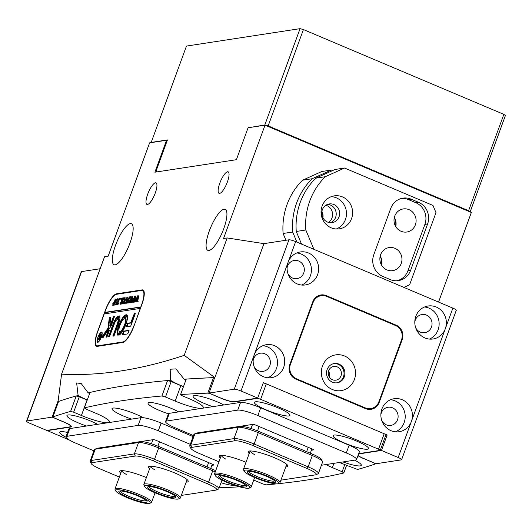 <?xml version="1.0" encoding="UTF-8"?>
<svg xmlns="http://www.w3.org/2000/svg" width="532" height="532" viewBox="0 0 532 532"><rect width="100%" height="100%" fill="white"/><g stroke="black" fill="none" stroke-linecap="round" stroke-linejoin="round"><path stroke-width="0.8" d="M331.17 227.809A16.685 15.761 81.3 0 0 339.356 228.846A16.685 15.761 81.3 0 0 352.53 214.343A16.685 15.761 81.3 0 0 342.482 196.9A16.685 15.761 81.3 0 0 334.302 195.862A16.685 15.761 81.3 0 0 321.128 210.359A16.685 15.761 81.3 0 0 331.17 227.809M336.244 228.993A16.685 15.761 81.3 0 0 346.485 213.638A16.685 15.761 81.3 0 0 336.35 197.838A16.685 15.761 81.3 0 0 331.283 196.654M327.493 222.05A9.456 8.931 81.3 0 0 332.128 222.642A9.456 8.931 81.3 0 0 339.596 214.423A9.456 8.931 81.3 0 0 333.903 204.534A9.456 8.931 81.3 0 0 329.261 203.949A9.456 8.931 81.3 0 0 321.8 212.162A9.456 8.931 81.3 0 0 327.493 222.05M327.579 204.388A9.456 8.931 -98.7 0 1 330.478 205.059A9.456 8.931 -98.7 0 1 336.217 214.03A9.456 8.931 -98.7 0 1 330.392 222.722M380.2 256.052A11.677 11.032 -98.7 0 1 381.61 265.235M394.87 248.291A11.677 11.032 -98.7 0 1 401.906 260.5A11.677 11.032 -98.7 0 1 392.683 270.655A11.677 11.032 -98.7 0 1 386.957 269.923A11.677 11.032 -98.7 0 1 379.921 257.714A11.677 11.032 -98.7 0 1 389.145 247.56A11.677 11.032 -98.7 0 1 394.87 248.291M394.345 217.415A11.677 11.032 -98.7 0 1 395.748 226.599M409.015 209.655A11.677 11.032 -98.7 0 1 416.044 221.864A11.677 11.032 -98.7 0 1 406.82 232.018A11.677 11.032 -98.7 0 1 401.095 231.287A11.677 11.032 -98.7 0 1 394.059 219.078A11.677 11.032 -98.7 0 1 403.283 208.923A11.677 11.032 -98.7 0 1 409.015 209.655M328.497 222.403A9.456 8.931 81.3 0 0 332.56 213.571A9.456 8.931 81.3 0 0 326.867 205.611A9.456 8.931 81.3 0 0 325.863 205.259M322.891 217.768A9.456 8.931 81.3 0 0 321.913 211.364M296.883 242.12L292.653 232.018L283.097 233.482L285.937 240.265M292.653 232.018A66.746 63.055 -98.7 0 1 312.151 178.732L302.595 180.195A66.746 63.055 81.3 0 0 283.097 233.482M312.151 178.732L331.376 170.041L321.82 171.504L302.595 180.195M403.854 287.386L409.6 284.793L435.994 212.667L432.962 205.438L344.543 168.019L325.311 176.71A66.746 63.055 81.3 0 0 305.814 229.997L296.257 231.467L301.544 244.095M305.814 229.997L313.907 249.322M331.376 170.041L332.606 170.559M344.543 168.019L334.987 169.489L315.755 178.18A66.746 63.055 81.3 0 0 296.257 231.467M325.311 176.71L315.755 178.18M390.235 279.573A16.685 15.761 81.3 0 0 398.415 280.61A16.685 15.761 81.3 0 0 410.624 270.349L427.595 223.985A16.685 15.761 81.3 0 0 418.511 202.293L411.143 199.181A16.685 15.761 81.3 0 0 402.957 198.137A16.685 15.761 81.3 0 0 390.754 208.398L373.783 254.762A16.685 15.761 81.3 0 0 382.867 276.454L390.235 279.573M397.058 280.756A16.685 15.761 81.3 0 0 407.924 270.768L424.888 224.404A16.685 15.761 81.3 0 0 415.805 202.712L408.436 199.593A16.685 15.761 81.3 0 0 401.613 198.409M219.636 193.395A11.677 3.312 -67.1 0 0 227.024 182.928A11.677 3.312 -67.1 0 0 228.148 171.816A11.677 3.312 -67.1 0 0 227.556 171.756A11.677 3.312 -67.1 0 0 220.168 182.217A11.677 3.312 -67.1 0 0 219.044 193.329A11.677 3.312 -67.1 0 0 219.636 193.395M147.51 204.454A11.677 3.312 -67.1 0 0 154.898 193.987A11.677 3.312 -67.1 0 0 156.022 182.875A11.677 3.312 -67.1 0 0 155.43 182.815A11.677 3.312 -67.1 0 0 148.042 193.276A11.677 3.312 -67.1 0 0 146.918 204.388A11.677 3.312 -67.1 0 0 147.51 204.454M130.28 223.626A22.251 6.304 -67.1 0 0 116.209 243.556A22.251 6.304 -67.1 0 0 114.074 264.723A22.251 6.304 -67.1 0 0 115.198 264.843A22.251 6.304 -67.1 0 0 129.276 244.913A22.251 6.304 -67.1 0 0 131.411 223.746A22.251 6.304 -67.1 0 0 130.28 223.626M224.045 209.249A22.251 6.304 -67.1 0 0 209.974 229.179A22.251 6.304 -67.1 0 0 207.839 250.346A22.251 6.304 -67.1 0 0 208.963 250.466A22.251 6.304 -67.1 0 0 223.041 230.536A22.251 6.304 -67.1 0 0 225.176 209.369A22.251 6.304 -67.1 0 0 224.045 209.249M158.955 381.371A2641.998 436.054 20.1 0 1 170.539 380.28A22.251 3.671 -159.9 0 0 181.066 385.607A22.251 3.671 -159.9 0 0 183.5 386.604M170.539 380.28L170.18 369.228L175.919 368.882L184.172 379.216A2641.998 436.054 20.1 0 1 214.875 377.574L263.938 243.636L227.164 237.95L223.553 238.502L265.029 125.166L471.352 212.468L438.561 302.07M185.987 379.801A22.251 3.671 -159.9 0 0 184.172 379.216M76.295 395.968A2641.998 436.054 20.1 0 1 78.104 395.476A22.251 3.671 -159.9 0 0 87.275 399.964M78.104 395.476L76.648 382.96L81.21 383.552L88.179 392.909A2641.998 436.054 20.1 0 1 90.021 392.47M89.695 393.367A22.251 3.671 -159.9 0 0 88.179 392.909M227.164 237.95L184.198 355.356C140.282 369.933 99.411 376.197 61.579 374.156L104.545 256.75L108.149 256.198L149.625 142.855L166.576 140.262L154.892 172.202L236.394 159.706L248.078 127.76L265.029 125.166M58.414 401.786L58.048 401.633A2641.998 436.054 20.1 0 1 60.036 400.942M58.048 401.633L61.579 374.156M141.871 304.517A16.685 4.728 -67.1 0 0 142.962 289.98A16.685 4.728 -67.1 0 0 142.117 289.887L116.508 293.817A16.685 4.728 -67.1 0 0 105.449 310.096L97.529 331.735A16.685 4.728 -67.1 0 0 96.438 346.272A16.685 4.728 -67.1 0 0 97.283 346.365L122.885 342.435A16.685 4.728 -67.1 0 0 133.951 326.149L141.871 304.517M167.214 140.528L166.576 140.262M321.893 211.463A9.177 8.672 -98.7 0 1 322.731 217.442M394.259 217.794A11.405 10.773 -98.7 0 1 395.555 226.26M380.121 256.431A11.405 10.773 -98.7 0 1 381.417 264.896M184.198 355.356L214.875 377.574M97.642 341.863A5.007 1.416 -67.1 0 0 101.213 337.009A5.007 1.416 -67.1 0 0 101.546 332.646A5.007 1.416 -67.1 0 0 97.968 337.501A5.007 1.416 -67.1 0 0 97.642 341.863L98.134 342.076A5.007 1.416 -67.1 0 0 98.314 342.109M101.399 336.975A5.559 1.576 -67.1 0 0 101.758 332.134A5.559 1.576 -67.1 0 0 97.788 337.534A5.559 1.576 -67.1 0 0 97.422 342.375A5.559 1.576 -67.1 0 0 101.399 336.975M101.978 332.307A5.559 1.576 -67.1 0 0 101.366 332.613M109.286 318.023L107.976 328.171L102.144 336.576L101.798 337.88L102.782 337.74A1.669 0.472 -67.1 0 0 103.308 337.255L110.962 326.216A1.669 0.472 -67.1 0 0 111.54 325.072L114.506 316.5L113.649 316.62L113.203 317.272L110.842 323.722A1.669 0.472 112.9 0 1 110.264 324.866L109.818 325.511L110.782 317.677A1.669 0.472 -67.1 0 0 110.669 317.099A1.669 0.472 -67.1 0 0 110.583 317.092L109.838 317.205L109.286 318.023M110.796 317.345L109.665 318.668L108.468 328.384L102.23 337.82M118.676 325.577A11.125 3.152 -67.1 0 0 117.944 335.266A11.125 3.152 -67.1 0 0 118.024 335.3L119.427 331.669A7.229 2.048 112.9 0 1 119.939 325.385A7.229 2.048 112.9 0 1 124.235 318.522L125.486 314.911A11.125 3.152 -67.1 0 0 118.676 325.577M125.552 315.37A11.125 3.152 -67.1 0 0 119.168 325.784A11.125 3.152 -67.1 0 0 118.131 335.266M125.146 297.707L124.761 297.548L125.093 298.698L123.617 303.639L122.719 303.779L124.422 299.888L124.654 297.807L123.118 300.274L122.087 303.872L121.336 303.991L122.952 300.341L125.007 297.568M124.042 303.686L123.67 303.506M125.266 298.026L124.654 297.807M120.019 303.38L121.382 301.398L121.256 298.166L122.24 298.013L121.808 300.999L122.633 297.953L123.537 297.814L121.276 303.998L120.372 304.138L121.768 301.105L120.159 303.44M121.841 298.691L121.19 298.339M123.078 298.346L122.646 298.113M120.884 298.173L120.465 298.691L120.837 298.153L120.824 298.638M120.458 299.177L120.751 298.811M118.543 303.18L118.031 304.497L116.255 304.77L116.708 303.459L117.1 304.397L118.969 298.519L119.873 298.379L117.399 304.351L118.543 303.18M116.614 303.985L117.213 304.623M119.387 298.971L118.982 298.678M114.939 305.049L115.058 302.07L117.293 298.691L117.166 301.73L115.956 304.144L114.786 305.036M140.987 306.924L104.777 312.39L105.436 310.588A16.685 4.728 -67.1 0 1 116.501 294.302L141.745 290.432A16.685 4.728 -67.1 0 1 142.596 290.519L143.913 291.077M140.84 306.858L141.499 305.055A16.685 4.728 -67.1 0 0 142.596 290.519M112.997 305.268L112.751 303.719L114.373 302.003L115.151 299.104L116.056 298.964L113.795 305.149L112.698 305.248M115.564 299.563L115.171 299.263M124.767 303.546L124.887 300.56L127.121 297.188L126.995 300.228L125.785 302.642L124.614 303.533M126.736 301.863L126.782 302.914L127.261 302.834L128.232 300.174L127.201 301.145L127.919 299.17L127.939 299.975L128.325 299.915L129.13 296.962L130.027 296.823L127.766 303.001L126.204 303.24L126.736 301.863M129.575 297.348L129.136 297.122M130.533 296.69L130.114 297.215L130.48 296.67L130.473 297.155M130.101 297.701L130.4 297.335M129.17 302.568L128.664 302.701L131.83 296.464L131.018 300.061L132.874 296.304L131.55 302.422L130.752 302.548L132.215 297.78L130.845 300.753L130.579 302.568L129.742 302.701L131.231 297.98L129.269 302.608M132.202 302.103L131.703 302.236L134.862 295.998L134.057 299.596L135.913 295.839L134.583 301.957L133.785 302.083L135.254 297.315L133.884 300.287L133.612 302.11L132.781 302.236L134.264 297.521L132.302 302.143M135.241 301.637L134.736 301.77L137.901 295.533L137.09 299.13L138.945 295.373L137.622 301.491L136.824 301.617L138.287 296.849L136.917 299.822L136.651 301.644L135.813 301.77L137.296 297.055L135.341 301.677M133.958 325.664A16.685 4.728 -67.1 0 1 122.892 341.95L97.649 345.82A16.685 4.728 -67.1 0 1 96.804 345.733A16.685 4.728 -67.1 0 1 97.895 331.197L104.212 313.933L140.275 308.407L134.111 325.724M123.657 331.137L122.3 334.734L127.348 333.97A1.669 0.472 -67.1 0 0 128.451 332.347L129.023 330.319L123.657 331.137L124.149 331.343L122.752 334.675M130.772 322.751L127.746 323.21L127.294 323.875L126.39 326.814L130.493 326.196L130.945 325.531L135.195 313.913L135.241 313.321L134.383 313.441L130.772 322.751L131.264 322.957L128.239 323.423L126.842 326.754M117.818 319.499A4.449 1.264 112.9 0 1 117.452 323.33L112.964 336.177L114.234 335.386L118.716 323.137A8.346 2.367 -67.1 0 0 119.261 315.868A8.346 2.367 -67.1 0 0 119.235 315.862L117.878 318.927L118.31 319.705A4.449 1.264 112.9 0 1 117.944 323.542L113.376 336.118M120.325 331.529L119.075 335.14A11.125 3.152 -67.1 0 0 125.838 324.613A11.125 3.152 -67.1 0 0 126.616 314.778A11.125 3.152 -67.1 0 0 126.536 314.751L125.133 318.382A7.229 2.048 112.9 0 1 124.628 324.666A7.229 2.048 112.9 0 1 120.325 331.529L120.817 331.735L119.501 334.887M106.932 337.102L109.512 330.153L108.648 330.272L108.209 330.924L106.114 336.643L106.068 337.228L106.932 337.102M114.387 323.802A4.449 1.264 112.9 0 1 116.947 319.632L118.19 316.021A8.346 2.367 -67.1 0 0 113.123 323.995L108.641 336.257L108.595 336.836L109.459 336.716L114.387 323.802M98.719 339.875L98.427 338.718L99.338 337.374L99.451 334.901L99.943 334.821L99.684 337.162L100.521 334.734L101.273 334.621L99.384 339.768L98.393 339.862M99.936 335.26L99.398 335.04M100.867 335.12L100.535 334.867M140.913 307.13L105.27 312.597L104.811 313.84M105.27 312.597L104.777 312.39M118.244 316.513A8.346 2.367 -67.1 0 0 113.615 324.201L109.047 336.776M109.552 330.419L108.701 331.137L106.52 337.168M126.922 314.991L125.625 318.588A7.229 2.048 112.9 0 1 125.113 324.872A7.229 2.048 112.9 0 1 120.817 331.735M119.58 316.134L118.31 319.705M135.288 313.587L134.423 314.312L131.264 322.957M114.553 316.766L113.695 317.484L111.334 323.935A1.669 0.472 112.9 0 1 110.756 325.079L110.31 325.724L109.818 325.511M108.468 328.384L107.976 328.171M129.063 330.591L124.149 331.343M97.496 341.763A5.559 1.576 -67.1 0 0 97.702 342.409M102.184 332.959A5.007 1.416 -67.1 0 0 102.038 332.852L101.546 332.646M99.903 335.22L99.477 335.074M99.916 335.094L99.451 334.901M100.049 337.315L99.684 337.162M100.974 334.927L100.521 334.734M98.753 339.868L99.803 337.341L98.746 338.605L99.092 339.815M99.151 339.868L98.746 339.669M115.617 299.45L115.258 299.297M115.604 299.43L115.151 299.104M113.316 304.889L114.287 302.243L113.136 303.612L113.07 305.016L113.808 305.095M114.533 302.342L114.054 302.189M113.489 305.188L112.984 305.009L113.476 305.215M117.924 299.709L117.379 299.024M114.812 304.238L115.065 304.789L115.757 304.098L116.801 301.81L117.2 298.951L115.464 301.897L114.812 304.238L115.291 304.883M117.705 299.616L117.2 298.951M117.106 304.191L117.279 304.65M117.525 304.577L117.1 304.397M119.434 298.871L119.075 298.718M119.421 298.844L118.969 298.519M117.825 304.53L117.399 304.351M121.815 299.41L121.402 299.23M121.735 298.558L121.283 298.379M121.682 298.538L121.256 298.166M123.098 298.306L122.719 298.146M123.085 298.286L122.633 297.953M121.15 304.018L120.691 303.825M123.351 303.799L123.624 303.526L123.131 303.32M127.746 298.206L127.208 297.521M124.641 302.735L124.894 303.28L125.585 302.595L126.629 300.301L127.028 297.441L125.293 300.387L124.641 302.735L125.12 303.38M127.534 298.113L127.028 297.441M127.68 303.014L127.261 302.834M129.589 297.308L129.216 297.149M129.575 297.288L129.13 296.962M131.344 302.575L131.657 302.156M130.353 302.728L130.679 302.282M130.52 302.216L130.187 302.076M134.377 302.11L134.696 301.691M133.386 302.262L133.712 301.817M133.552 301.75L133.219 301.611M137.416 301.644L137.728 301.225M136.704 301.491L137.136 301.677M136.425 301.797L136.751 301.351M136.591 301.285L136.258 301.145M278.303 407.938A18.913 3.119 -159.9 0 0 254.848 401.979A18.913 3.119 -159.9 0 0 266.047 409.82A18.913 3.119 -159.9 0 0 289.86 414.794A18.913 3.119 -159.9 0 0 278.303 407.938M67.571 432.476A18.913 3.119 -159.9 0 0 60.103 431.838A18.913 3.119 -159.9 0 0 66.001 437.218M223.766 404.972A18.913 3.119 -159.9 0 0 217.029 401.76A18.913 3.119 -159.9 0 0 193.568 395.801A18.913 3.119 -159.9 0 0 204.767 403.635A18.913 3.119 -159.9 0 0 212.76 406.661M178.685 411.881A18.913 3.119 -159.9 0 0 171.949 408.669A18.913 3.119 -159.9 0 0 148.488 402.711A18.913 3.119 -159.9 0 0 159.686 410.551A18.913 3.119 -159.9 0 0 168.411 413.81M143.121 417.687A18.913 3.119 -159.9 0 0 135.886 414.195A18.913 3.119 -159.9 0 0 112.425 408.243A18.913 3.119 -159.9 0 0 123.624 416.077A18.913 3.119 -159.9 0 0 131.623 419.103M97.549 424.323A18.913 3.119 -159.9 0 0 90.806 421.111A18.913 3.119 -159.9 0 0 67.345 415.153A18.913 3.119 -159.9 0 0 78.543 422.987A18.913 3.119 -159.9 0 0 86.543 426.012M356.906 441.194A18.913 3.119 -159.9 0 0 333.444 435.236A18.913 3.119 -159.9 0 0 344.643 443.076A18.913 3.119 -159.9 0 0 368.463 448.05A18.913 3.119 -159.9 0 0 356.906 441.194M221.013 482.73A18.913 3.119 -159.9 0 0 234.246 485.197M343 461.949A18.913 3.119 -159.9 0 0 361.221 464.735A18.913 3.119 -159.9 0 0 354.631 460.167M219.164 487.791L219.264 487.551A2.78 0.459 -159.9 0 0 220.381 487.731A2614.188 431.465 -159.9 0 0 239.56 486.82M276.607 483.874A2614.188 431.465 -159.9 0 1 266.339 484.858L262.821 483.914L253.717 480.064M277.943 483.734A2614.188 431.465 -159.9 0 0 343.792 472.988L342.162 471.751L344.789 464.569M325.85 464.576A22.251 3.671 -159.9 0 0 332.374 467.608L342.162 471.751M363.622 458.484L373.63 462.827A2.78 0.459 -159.9 0 1 375.339 463.917A2.78 0.459 -159.9 0 1 375.26 463.984A2614.188 431.465 -159.9 0 1 357.564 469.463L346.798 465.4A22.251 3.671 -159.9 0 0 339.33 462.508M363.589 458.577A11.125 1.835 20.1 0 1 357.969 455.671M358.708 453.663L380.094 450.385A2.78 0.459 -159.9 0 0 380.247 450.298A2.78 0.459 -159.9 0 0 378.538 449.208L260.64 399.319A2.78 0.459 -159.9 0 0 257.282 398.415L234.559 401.899A11.125 1.835 20.1 0 1 221.132 398.295L211.091 394.046A2.78 0.459 -159.9 0 0 207.826 393.141A2614.188 431.465 -159.9 0 0 180.587 394.551L181.844 395.602L189.598 398.88A22.251 3.671 20.1 0 1 203.284 407.638A22.251 3.671 20.1 0 1 175.174 401.095L165.505 397.005L161.914 396.001A2614.188 431.465 -159.9 0 0 84.375 407.891L86.171 409.168L95.833 413.258A22.251 3.671 20.1 0 1 109.519 422.009A22.251 3.671 20.1 0 1 81.409 415.472L73.655 412.187L70.603 411.416A2614.188 431.465 -159.9 0 0 52.947 416.882A2.78 0.459 -159.9 0 0 52.867 416.948A2.78 0.459 -159.9 0 0 54.577 418.046L64.618 422.295A11.125 1.835 20.1 0 1 71.454 426.671A11.125 1.835 20.1 0 1 70.836 427.003L48.113 430.488A2.78 0.459 -159.9 0 0 47.96 430.568A2.78 0.459 -159.9 0 0 49.669 431.665L69.266 439.957M58.54 401.6A2.78 0.459 20.1 0 1 58.52 401.494A2.78 0.459 20.1 0 1 58.606 401.427L52.947 416.882M70.603 411.416L76.256 395.961A2614.188 431.465 -159.9 0 0 58.606 401.427M76.256 395.961L79.308 396.732L73.655 412.187M87.235 400.084A22.251 3.671 20.1 0 1 87.068 400.017L79.308 396.732M161.914 396.001L167.573 380.546A2614.188 431.465 -159.9 0 0 90.034 392.436L84.375 407.891M167.573 380.546L171.164 381.55L165.505 397.005M183.454 386.717A22.251 3.671 20.1 0 1 180.833 385.64L171.164 381.55M207.826 393.141L213.478 377.687A2614.188 431.465 -159.9 0 0 186.247 379.097L180.587 394.551M213.478 377.687A2.78 0.459 20.1 0 1 214.596 377.86M263.22 382.96A2.78 0.459 20.1 0 1 266.293 383.865L260.64 399.319M378.538 449.208L384.19 433.753L266.293 383.865M384.19 433.753A2.78 0.459 20.1 0 1 385.899 434.844L380.247 450.298M346.598 465.314L343.792 472.988M30.018 423.352L46.723 430.415L70.164 426.824A11.125 1.835 20.1 0 0 70.783 426.491A11.125 1.835 20.1 0 0 63.946 422.115L52.156 417.121L26.913 420.998A5.559 0.918 -159.9 0 0 26.6 421.164A5.559 0.918 -159.9 0 0 30.018 423.352M100.156 268.746L81.582 271.593L26.913 420.998M58.154 400.722L52.156 417.121M26.6 421.164L81.27 271.766A5.559 0.918 20.1 0 1 81.582 271.593M340.972 375.898A6.956 6.57 81.3 0 0 339.935 369.009A6.956 6.57 81.3 0 0 333.783 366.428A6.956 6.57 81.3 0 0 328.696 370.698A6.956 6.57 81.3 0 0 329.734 377.587A6.956 6.57 81.3 0 0 335.885 380.167A6.956 6.57 81.3 0 0 340.972 375.898M329.428 377.155A6.956 6.57 81.3 0 0 328.523 371.236M283.662 367.413A16.685 15.761 81.3 0 0 281.169 350.887A16.685 15.761 81.3 0 0 266.392 344.683A16.685 15.761 81.3 0 0 254.19 354.944A16.685 15.761 81.3 0 0 256.677 371.469A16.685 15.761 81.3 0 0 271.453 377.673A16.685 15.761 81.3 0 0 283.662 367.413M267.776 377.78A16.685 15.761 81.3 0 0 276.447 368.523A16.685 15.761 81.3 0 0 262.855 345.687M254.017 366.388A9.177 8.672 81.3 0 0 263.101 371.356A9.177 8.672 81.3 0 0 269.817 365.717A9.177 8.672 81.3 0 0 268.447 356.626A9.177 8.672 81.3 0 0 260.321 353.215A9.177 8.672 81.3 0 0 253.604 358.854A9.177 8.672 81.3 0 0 253.139 360.669M317.597 274.685A16.685 15.761 81.3 0 0 315.104 258.16A16.685 15.761 81.3 0 0 300.327 251.955A16.685 15.761 81.3 0 0 288.125 262.21A16.685 15.761 81.3 0 0 290.612 278.741A16.685 15.761 81.3 0 0 305.388 284.939A16.685 15.761 81.3 0 0 317.597 274.685M301.711 285.046A16.685 15.761 81.3 0 0 310.382 275.789A16.685 15.761 81.3 0 0 296.79 252.953M287.952 273.661A9.177 8.672 81.3 0 0 297.036 278.622A9.177 8.672 81.3 0 0 303.752 272.983A9.177 8.672 81.3 0 0 302.382 263.892A9.177 8.672 81.3 0 0 294.256 260.481A9.177 8.672 81.3 0 0 287.539 266.126A9.177 8.672 81.3 0 0 287.074 267.942M398.189 457.52L411.382 421.457A16.685 15.761 81.3 0 0 408.895 404.932A16.685 15.761 81.3 0 0 394.119 398.727A16.685 15.761 81.3 0 0 381.909 408.988A16.685 15.761 81.3 0 0 384.397 425.514A16.685 15.761 81.3 0 0 399.173 431.718A16.685 15.761 81.3 0 0 411.382 421.457L445.317 328.729A16.685 15.761 81.3 0 0 442.83 312.198A16.685 15.761 81.3 0 0 428.054 306A16.685 15.761 81.3 0 0 415.844 316.254A16.685 15.761 81.3 0 0 418.332 332.779A16.685 15.761 81.3 0 0 433.108 338.984A16.685 15.761 81.3 0 0 445.317 328.729L452.858 308.121A5.559 0.918 20.1 0 1 456.276 310.309L401.607 459.708A5.559 0.918 -159.9 0 0 398.189 457.52L381.484 450.451L387.136 434.996L263.347 382.614L257.694 398.069L240.989 391.007A5.559 0.918 -159.9 0 0 234.273 389.205L288.949 239.806A5.559 0.918 20.1 0 1 295.666 241.608L452.858 308.121M395.502 431.818A16.685 15.761 81.3 0 0 404.167 422.561A16.685 15.761 81.3 0 0 390.581 399.732M381.737 420.433A9.177 8.672 81.3 0 0 390.827 425.401A9.177 8.672 81.3 0 0 397.537 419.755A9.177 8.672 81.3 0 0 396.167 410.664A9.177 8.672 81.3 0 0 388.041 407.253A9.177 8.672 81.3 0 0 381.324 412.899A9.177 8.672 81.3 0 0 380.859 414.714M429.437 339.09A16.685 15.761 81.3 0 0 438.102 329.833A16.685 15.761 81.3 0 0 424.516 306.997M415.672 327.705A9.177 8.672 81.3 0 0 424.755 332.666A9.177 8.672 81.3 0 0 431.472 327.027A9.177 8.672 81.3 0 0 430.102 317.937A9.177 8.672 81.3 0 0 421.976 314.525A9.177 8.672 81.3 0 0 415.259 320.164A9.177 8.672 81.3 0 0 414.794 321.986M312.776 301.797L289.78 364.646A11.125 10.507 81.3 0 0 295.832 379.11L365.59 408.623A11.125 10.507 81.3 0 0 371.043 409.314A11.125 10.507 81.3 0 0 379.183 402.478L402.185 339.629A11.125 10.507 81.3 0 0 396.127 325.165L326.375 295.652A11.125 10.507 81.3 0 0 320.916 294.961A11.125 10.507 81.3 0 0 312.776 301.797M257.694 398.069L234.253 401.667A11.125 1.835 20.1 0 1 220.82 398.062L209.029 393.075L234.273 389.205M358.069 455.412A11.125 1.835 20.1 0 0 364.26 458.757L376.051 463.744L401.294 459.874A5.559 0.918 -159.9 0 0 401.607 459.708M358.601 453.962L381.484 450.451M263.938 243.636L288.949 239.806M209.029 393.075L214.702 377.58M385.767 435.209L387.136 434.996M321.202 295.686A11.125 10.507 81.3 0 0 319.14 295.4M369.215 409.427A11.125 10.507 81.3 0 0 371.117 408.529M190.283 444.34L158.283 430.8A16.685 2.753 -159.9 0 0 138.14 425.394L66.912 436.313A16.685 2.753 -159.9 0 0 65.981 436.819A16.685 2.753 -159.9 0 0 76.242 443.382L93.891 450.85M193.116 436.612L161.116 423.073A16.685 2.753 -159.9 0 0 140.967 417.667L69.745 428.586A16.685 2.753 -159.9 0 0 68.808 429.091L65.981 436.819M221.817 480.529L222.456 480.429M211.783 465.5L213.851 464.995M109.06 446.448A2.228 0.366 20.1 0 1 109.173 446.401L153.356 439.625A2.228 0.366 20.1 0 1 156.042 440.35L212.534 464.25A2.228 0.366 20.1 0 1 213.897 465.128A2.228 0.366 20.1 0 1 213.778 465.194M193.495 435.575L175.839 428.107A16.685 2.753 20.1 0 1 165.578 421.543L168.411 413.816A16.685 2.753 20.1 0 1 169.342 413.317L240.564 402.398A16.685 2.753 20.1 0 1 260.713 407.805L349.138 445.218A16.685 2.753 20.1 0 1 359.399 451.781L356.566 459.508A16.685 2.753 20.1 0 1 355.635 460.007L321.421 465.254M165.578 421.543A16.685 2.753 20.1 0 1 166.516 421.045L237.738 410.125A16.685 2.753 20.1 0 1 257.887 415.532L346.305 452.945A16.685 2.753 20.1 0 1 356.566 459.508M311.386 450.232L313.375 449.926A2.228 0.366 20.1 0 0 313.501 449.859A2.228 0.366 20.1 0 0 312.131 448.981L255.639 425.075A2.228 0.366 20.1 0 0 252.953 424.356L208.777 431.133A2.228 0.366 20.1 0 0 208.664 431.179M220.361 457.932A21.134 3.491 20.1 0 1 219.743 455.638A21.134 3.491 20.1 0 1 245.964 462.295A21.134 3.491 20.1 0 1 245.99 462.308M221.365 455.379A19.465 3.212 -159.9 0 0 225.841 459.136M249.209 453.51A21.134 3.491 20.1 0 1 248.59 451.216A21.134 3.491 20.1 0 1 274.811 457.872A21.134 3.491 20.1 0 1 287.726 465.533A21.134 3.491 20.1 0 1 285.777 466.89M250.213 450.956A19.465 3.212 -159.9 0 0 254.695 454.707M194.3 434.052L196.394 433.115A15.016 2.48 20.1 0 1 196.893 432.982L240.171 426.345A15.016 2.48 20.1 0 1 258.299 431.213L312.337 454.075A15.016 2.48 20.1 0 1 321.514 459.522L322.512 461.59A16.685 2.753 -159.9 0 0 312.311 455.538L258.279 432.676A16.685 2.753 -159.9 0 0 238.13 427.269L194.852 433.906A16.685 2.753 -159.9 0 0 194.3 434.052A16.685 2.753 -159.9 0 0 193.921 434.405L189.771 445.736A16.685 2.753 20.1 0 1 190.709 445.237L233.98 438.601A16.685 2.753 20.1 0 1 254.13 444.007L308.168 466.877A16.685 2.753 20.1 0 1 318.429 473.44A16.685 2.753 20.1 0 1 318.05 473.793L315.955 474.724A15.016 2.48 -159.9 0 0 307.057 468.499L253.026 445.636A15.016 2.48 -159.9 0 0 234.891 440.769L191.613 447.405A15.016 2.48 -159.9 0 0 190.828 448.323A15.016 2.48 -159.9 0 0 200.012 453.763L218.951 461.783M318.429 473.44L322.572 462.102A16.685 2.753 -159.9 0 0 322.512 461.59M190.828 448.323L189.838 446.255A16.685 2.753 20.1 0 1 189.771 445.736M280.916 480.157L315.456 474.863A15.016 2.48 -159.9 0 0 315.955 474.724M120.757 473.201A21.134 3.491 20.1 0 1 120.139 470.906A21.134 3.491 20.1 0 1 146.36 477.563A21.134 3.491 20.1 0 1 146.393 477.576M121.761 470.647A19.465 3.212 -159.9 0 0 126.244 474.404M149.612 468.778A21.134 3.491 20.1 0 1 148.993 466.484A21.134 3.491 20.1 0 1 175.214 473.141A21.134 3.491 20.1 0 1 188.129 480.808A21.134 3.491 20.1 0 1 186.173 482.158M150.616 466.225A19.465 3.212 -159.9 0 0 155.091 469.982M215.241 471.931A16.685 2.753 -159.9 0 0 212.714 470.813L158.676 447.944A16.685 2.753 -159.9 0 0 138.533 442.538L95.255 449.174A16.685 2.753 -159.9 0 0 94.703 449.327L96.797 448.39A15.016 2.48 20.1 0 1 97.296 448.25L140.568 441.62A15.016 2.48 20.1 0 1 158.702 446.481L212.74 469.35A15.016 2.48 20.1 0 1 215.693 470.674M91.231 463.591L90.234 461.523A16.685 2.753 20.1 0 1 90.174 461.011A16.685 2.753 20.1 0 1 91.105 460.506L134.383 453.876A16.685 2.753 20.1 0 1 154.526 459.282L208.564 482.145A16.685 2.753 20.1 0 1 218.825 488.709A16.685 2.753 20.1 0 1 218.446 489.061L216.351 489.999A15.016 2.48 -159.9 0 0 207.46 483.774L153.422 460.905A15.016 2.48 -159.9 0 0 135.288 456.044L92.016 462.68A15.016 2.48 -159.9 0 0 91.231 463.591A15.016 2.48 -159.9 0 0 100.408 469.038L119.354 477.051M94.703 449.327A16.685 2.753 -159.9 0 0 94.324 449.673L90.174 461.011M181.319 495.425L215.852 490.132A15.016 2.48 -159.9 0 0 216.351 489.999M322.478 365.989A18.075 17.077 -98.7 0 1 344.57 356.001A18.075 17.077 -98.7 0 1 354.405 379.502A18.075 17.077 -98.7 0 1 332.314 389.491A18.075 17.077 -98.7 0 1 322.478 365.989M344.33 376.796A9.736 9.197 81.3 0 0 342.881 367.153A9.736 9.197 81.3 0 0 334.262 363.536A9.736 9.197 81.3 0 0 327.14 369.521A9.736 9.197 81.3 0 0 328.59 379.163A9.736 9.197 81.3 0 0 337.208 382.781A9.736 9.197 81.3 0 0 344.33 376.796M333.81 363.622A9.736 9.197 -98.7 0 1 343.433 376.935A9.736 9.197 -98.7 0 1 336.756 382.841M321.222 295.679A11.125 10.507 81.3 0 0 313.082 302.522L290.459 364.34A11.125 10.507 81.3 0 0 296.51 378.804L365.284 407.904A11.125 10.507 81.3 0 0 370.744 408.596A11.125 10.507 81.3 0 0 378.884 401.753L401.507 339.935A11.125 10.507 81.3 0 0 395.449 325.478L326.675 296.377A11.125 10.507 81.3 0 0 321.222 295.679L317.617 296.238A11.125 10.507 81.3 0 0 317.245 296.297M255.413 477.862A18.354 3.032 -159.9 0 0 278.183 483.648A18.354 3.032 -159.9 0 0 267.31 476.04A18.354 3.032 -159.9 0 0 244.195 471.212A18.354 3.032 -159.9 0 0 255.413 477.862M244.195 471.212L243.53 469.829A19.465 3.212 20.1 0 1 243.457 469.231A19.465 3.212 20.1 0 1 268.048 474.956A19.465 3.212 20.1 0 1 280.018 482.61A19.465 3.212 20.1 0 1 279.579 483.023L278.183 483.648M256.49 477.703A15.016 2.48 20.1 0 1 247.599 471.478A15.016 2.48 20.1 0 1 266.233 476.207A15.016 2.48 20.1 0 1 275.41 481.653A15.016 2.48 20.1 0 1 256.49 477.703M248.657 471.292A13.905 2.294 -159.9 0 0 257.229 476.612A13.905 2.294 -159.9 0 0 274.718 480.828M155.81 493.137A18.354 3.032 -159.9 0 0 178.579 498.916A18.354 3.032 -159.9 0 0 167.713 491.309A18.354 3.032 -159.9 0 0 144.591 486.481A18.354 3.032 -159.9 0 0 155.81 493.137M144.591 486.481L143.933 485.104A19.465 3.212 20.1 0 1 143.859 484.506A19.465 3.212 20.1 0 1 168.451 490.225A19.465 3.212 20.1 0 1 180.421 497.886A19.465 3.212 20.1 0 1 179.976 498.291L178.579 498.916M156.893 492.971A15.016 2.48 20.1 0 1 148.002 486.747A15.016 2.48 20.1 0 1 166.629 491.475A15.016 2.48 20.1 0 1 175.806 496.921A15.016 2.48 20.1 0 1 156.893 492.971M149.053 486.567A13.905 2.294 -159.9 0 0 157.632 491.887A13.905 2.294 -159.9 0 0 175.114 496.103M126.962 497.56A18.354 3.032 -159.9 0 0 149.731 503.345A18.354 3.032 -159.9 0 0 138.859 495.738A18.354 3.032 -159.9 0 0 115.743 490.903A18.354 3.032 -159.9 0 0 126.962 497.56M115.743 490.903L115.078 489.526A19.465 3.212 20.1 0 1 115.005 488.928A19.465 3.212 20.1 0 1 139.597 494.647A19.465 3.212 20.1 0 1 151.567 502.308A19.465 3.212 20.1 0 1 151.128 502.72L149.731 503.345M128.039 497.393A15.016 2.48 20.1 0 1 119.148 491.169A15.016 2.48 20.1 0 1 137.781 495.897A15.016 2.48 20.1 0 1 146.958 501.344A15.016 2.48 20.1 0 1 128.039 497.393M120.205 490.989A13.905 2.294 -159.9 0 0 128.777 496.309A13.905 2.294 -159.9 0 0 146.267 500.526M226.559 482.291A18.354 3.032 -159.9 0 0 249.328 488.07A18.354 3.032 -159.9 0 0 238.462 480.463A18.354 3.032 -159.9 0 0 215.34 475.635A18.354 3.032 -159.9 0 0 226.559 482.291M215.34 475.635L214.682 474.258A19.465 3.212 20.1 0 1 214.609 473.653A19.465 3.212 20.1 0 1 239.201 479.379A19.465 3.212 20.1 0 1 251.171 487.039A19.465 3.212 20.1 0 1 250.725 487.445L249.328 488.07M227.643 482.125A15.016 2.48 20.1 0 1 218.752 475.901A15.016 2.48 20.1 0 1 237.378 480.629A15.016 2.48 20.1 0 1 246.555 486.075A15.016 2.48 20.1 0 1 227.643 482.125M219.802 475.714A13.905 2.294 -159.9 0 0 228.381 481.034A13.905 2.294 -159.9 0 0 245.864 485.257M156.288 171.982L156.315 170.32L167.44 139.923L151.208 142.41L186.466 46.078L300.061 28.655L303.42 29.559L268.168 125.898L264.81 124.993L300.061 28.655M503.844 114.367L505.4 115.544L470.148 211.882L468.592 210.705L503.844 114.367L303.42 29.559M236.195 159.733L236.594 159.148M264.81 124.993L248.504 127.7M468.592 210.705L268.168 125.898M248.929 127.633L248.577 127.48M407.924 270.768L410.624 270.349M408.436 199.593L411.143 199.181M415.805 202.712L418.511 202.293M424.888 224.404L427.595 223.985M143.613 290.525L142.117 289.887M117.353 294.169L116.508 293.817M109.665 318.668L109.173 318.455M97.649 345.82L98.493 346.179M122.892 341.95L123.564 342.229M109.127 336.463L108.641 336.257M113.615 324.201L113.123 323.995M106.606 336.849L106.114 336.643M108.701 331.137L108.209 330.924M109.14 330.485L108.648 330.272M120.412 332.38L119.919 332.174M125.625 318.588L125.133 318.382M125.672 317.996L125.18 317.79M126.543 315.616L126.051 315.41M119.54 334.761L119.048 334.555M117.944 323.542L117.452 323.33M118.363 319.134L117.878 318.927M119.248 316.713L118.762 316.507M113.462 335.792L112.97 335.579M128.239 323.423L127.746 323.21M134.423 314.312L133.938 314.106M134.875 313.647L134.383 313.441M126.929 326.429L126.436 326.222M127.786 324.088L127.294 323.875M110.756 325.079L110.264 324.866M111.334 323.935L110.842 323.722M113.695 317.484L113.203 317.272M114.134 316.833L113.649 316.62M102.636 336.789L102.144 336.576M110.33 317.411L109.838 317.205M123.697 332.008L123.205 331.795M122.839 334.355L122.347 334.143M118.038 304.47L117.665 304.311M70.836 427.003L71.195 426.012M333.936 463.339L332.374 467.608M180.833 385.64L175.174 401.095M87.068 400.017L81.409 415.472M295.666 241.608L240.989 391.007M325.085 295.852L326.375 295.652M395.096 325.325L396.127 325.165M401.58 339.722L402.185 339.629M378.545 402.578L379.183 402.478M69.745 428.586L66.912 436.313M140.967 417.667L138.14 425.394M161.116 423.073L158.283 430.8M346.305 452.945L349.138 445.218M257.887 415.532L260.713 407.805M237.738 410.125L240.564 402.398M166.516 421.045L169.342 413.317M308.228 447.332L306.638 451.668M252.501 424.423L251.011 428.506M259.104 426.544L257.515 430.887M307.057 468.499L308.168 466.877L312.311 455.538L312.337 454.075M253.026 445.636L254.13 444.007L258.279 432.676L258.299 431.213M234.891 440.769L233.98 438.601L238.13 427.269L240.171 426.345M191.613 447.405L190.709 445.237L194.852 433.906L196.893 432.982M208.624 462.601L207.041 466.936M152.903 439.698L151.407 443.774M159.5 441.813L157.911 446.155M207.46 483.774L208.564 482.145L212.714 470.813L212.74 469.35M153.422 460.905L154.526 459.282L158.676 447.944L158.702 446.481M135.288 456.044L134.383 453.876L138.533 442.538L140.568 441.62M92.016 462.68L91.105 460.506L95.255 449.174L97.296 448.25M313.082 302.522L312.483 302.615M290.459 364.34L289.86 364.433M296.51 378.804L295.493 378.957M365.284 407.904L364.254 408.057M96.804 345.733L98.028 346.246M100.581 334.874L101.067 335.08M99.331 339.635L99.817 339.842M115.225 299.27L115.717 299.476M113.722 304.982L114.214 305.188M114.247 302.223L114.739 302.429M114.952 304.776L115.437 304.989M117.306 298.957L117.791 299.164M116.681 304.437L117.173 304.643M119.042 298.685L119.527 298.891M122.686 298.12L123.178 298.326M121.223 303.832L121.715 304.045M119.986 304.025L120.478 304.231M122.014 303.706L122.506 303.918M124.774 303.273L125.266 303.479M127.128 297.454L127.62 297.661M129.183 297.122L129.675 297.328M127.713 302.841L128.205 303.047M131.544 302.243L132.036 302.455M130.573 302.395L131.065 302.608M129.203 302.595L129.695 302.808M134.576 301.777L135.068 301.99M133.612 301.93L134.104 302.143M132.242 302.129L132.734 302.342M137.615 301.318L138.107 301.524M135.274 301.664L135.766 301.877M47.96 430.568L48.093 430.208M52.867 416.948L58.52 401.494M375.339 463.917L375.492 463.505M71.029 425.833L70.783 426.491M311.878 448.875L310.296 453.211M212.281 464.143L210.692 468.486M218.825 488.709L221.95 480.177M370.744 408.596L367.153 409.141M286.708 464.336L280.018 482.61M250.146 450.956L243.457 469.231M187.111 479.605L180.421 497.886M150.543 466.225L143.859 484.506M155.045 492.805L151.567 502.308M121.695 470.647L115.005 488.928M254.648 477.537L251.171 487.039M221.292 455.379L214.609 473.653"/></g></svg>
